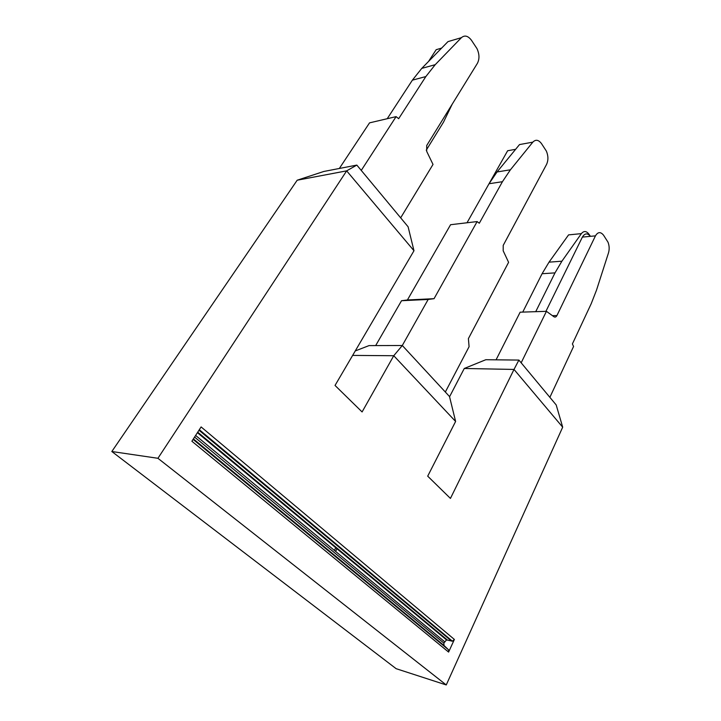 <?xml version="1.0" encoding="UTF-8"?>
<svg xmlns="http://www.w3.org/2000/svg" width="721" height="721" viewBox="0 0 721 721"><rect width="100%" height="100%" fill="white"/><g stroke="black" fill="none" stroke-linecap="round" stroke-linejoin="round"><path stroke-width="1.08" d="M335.58 551.385L337.23 548.32M338.221 546.473L338.473 545.995M336.004 547.311L334.364 550.366M446.254 684.95L396.135 668.682L111.827 451.517L297.187 180.214L346.657 170.859L157.926 458.295L446.254 684.95L562.686 427.183L556.188 404.932L518.895 360.076L514.01 369.431L464.27 368.476L449.562 396.748M111.827 451.517L157.926 458.295M562.686 427.183L514.01 369.431L450.436 498.418L427.697 476.157L455.609 421.452L393.756 355.723L362.095 411.943L335.031 385.447L413.98 250.746L346.657 170.859L356.832 165.091L323.765 171.481L297.187 180.214M355.255 350.938L369.044 345.602L402.318 345.512L393.756 355.723L352.641 355.408M518.895 360.076L485.828 359.716L464.27 368.476M454.383 639.446L448.597 652.081L448.48 649.738L444.037 645.493L443.857 643.096L446.524 639.924L452.391 641.176L454.383 639.446L201.105 426.931L191.885 441.234L448.597 652.081M413.98 250.746L408.104 226.782L356.832 165.091M455.609 421.452L449.507 396.532L402.318 345.512M193.075 439.386L448.48 649.738M361.257 170.417L396.099 116.631L398.668 118.695L425.85 76.561L435.214 64.683L461.413 37.654C464.694 34.914 468.046 35.789 471.471 40.277L476.987 48.613C479.474 54.129 479.609 59.05 477.374 63.376L426.715 145.516L426.688 151.347L433.015 164.433L400.669 217.832M339.339 168.471L369.54 122.858L396.099 116.631M428.499 61.501L436.178 49.686L441.622 48.109M402.291 345.512L428.166 299.449L434.051 298.683L477.122 221.572L479.303 223.24L502.429 181.701L510.414 169.796L532.828 142.145C535.64 139.27 538.515 139.739 541.462 143.56L546.356 151.068C548.357 155.871 548.42 160.323 546.554 164.424L503.204 245.401L503.186 250.8L508.593 262.327L468.398 338.609L469.083 346.702L445.335 392.026M375.668 345.584L401.534 300.72L428.166 299.449M401.534 300.72L407.419 299.972L450.571 224.718L477.122 221.572M502.429 181.701L489.027 183.738L467.01 222.771L507.638 150.743L515.623 149.31M549.871 397.334L573.565 346.486L572.402 343.935L591.238 303.64L596.51 290.139L608.497 252.873C609.524 249.304 609.362 245.753 608.019 242.211L603.576 235.226C600.611 231.594 597.907 231.801 595.456 235.857L556.927 315.546C556.098 317.051 555.089 317.447 553.899 316.726L546.428 311.328L521.166 362.807M496.066 359.833L520.147 312.184L546.428 311.328M595.456 235.857L582.37 237.101C584.785 233.126 587.471 232.874 590.436 236.335L588.913 234.118C586.344 230.873 583.83 230.711 581.378 233.631L568.572 234.884L549.023 262.165L542.075 273.728L522.743 312.094M387.222 118.713L412.385 80.157L421.749 68.396L447.975 41.62L461.413 37.654M452.184 104.221L443.487 122.182L426.255 150.184M489.027 183.738L497.039 171.959L519.508 144.579L532.828 142.145M407.419 299.972L434.051 298.683M582.37 237.101L545.914 311.346M581.378 233.631L561.911 261.191L554.99 272.88L535.721 311.679M198.987 430.221L451.625 641.158M197.716 432.176L447.272 639.933M195.625 435.43L444.533 641.645M194.571 437.07L443.857 643.096M193.381 438.909L444.037 645.493M435.214 64.683L421.749 68.396M425.85 76.561L412.385 80.157M510.414 169.796L497.039 171.959M556.927 315.546L552.439 315.672M542.075 273.728L554.99 272.88M549.023 262.165L561.911 261.191M199.311 429.707L452.391 641.176M197.401 432.672L446.524 639.924"/></g></svg>
